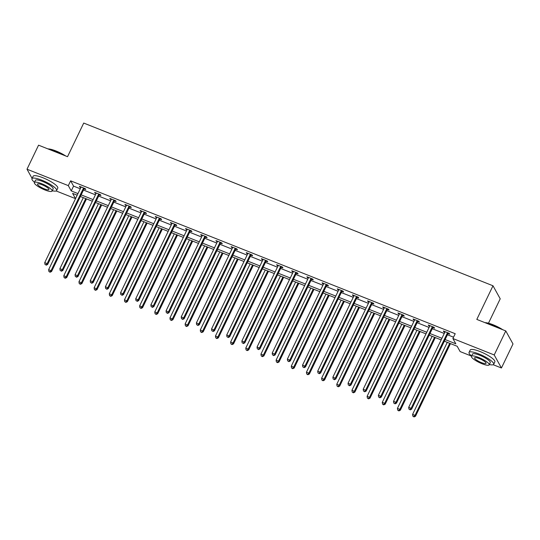 <?xml version="1.0" encoding="UTF-8"?>
<svg xmlns="http://www.w3.org/2000/svg" width="540" height="540" viewBox="0 0 540 540"><rect width="100%" height="100%" fill="white"/><g stroke="black" fill="none" stroke-linecap="round" stroke-linejoin="round"><path stroke-width="0.81" d="M488.477 323.21L500.216 298.809L492.993 285.775L83.72 123.059L67.534 156.695L38.563 145.179L27 169.209L68.317 185.632L71.246 190.917L77.963 193.59M492.993 285.775L476.807 319.41L505.777 330.925L513 343.966L501.437 367.99L493.202 364.716M471.535 356.103L460.12 351.567L457.191 346.282L444.353 341.172M77.186 195.203L72.61 193.381L75.526 198.646L56.126 190.951M34.452 182.331L33.98 181.804M445.129 339.559L455.827 343.811L452.898 338.526L455.213 333.72L70.632 180.826L73.555 186.111L80.271 188.784M83.471 190.053L95.438 194.812M98.638 196.081L110.606 200.84M113.798 202.109L125.773 206.867M128.966 208.143L140.933 212.902M144.133 214.171L156.101 218.929M159.3 220.199L171.268 224.957M174.46 226.226L186.435 230.985M189.628 232.254L201.596 237.013M204.795 238.288L216.763 243.047M219.962 244.316L231.93 249.075M235.123 250.344L247.097 255.103M250.29 256.372L262.258 261.131M265.457 262.406L277.425 267.165M280.625 268.434L292.592 273.193M295.785 274.462L307.76 279.221M310.952 280.49L322.92 285.248M326.12 286.524L338.087 291.283M341.28 292.552L353.255 297.31M356.447 298.579L368.422 303.338M371.615 304.607L383.582 309.366M386.782 310.635L398.75 315.394M401.942 316.67L413.917 321.428M417.11 322.697L429.077 327.456M432.277 328.725L444.245 333.484M447.444 334.753L453.546 337.183M448.153 333.599L449.726 334.22L449.24 333.342L443.408 331.02L443.894 331.904L444.832 332.276M432.986 327.564L434.558 328.192L434.072 327.308L428.24 324.992L429.664 326.248M417.818 321.536L419.398 322.164L418.905 321.28L413.073 318.965L413.559 319.842L414.497 320.213M402.658 315.509L404.231 316.136L403.738 315.252L397.906 312.93L399.33 314.185M387.49 309.481L389.063 310.102L388.577 309.224L382.745 306.902L383.231 307.787L384.17 308.158M372.323 303.446L373.896 304.074L373.41 303.197L367.578 300.875L368.064 301.759L369.002 302.13M357.156 297.418L358.736 298.046L358.243 297.162L352.411 294.847L352.897 295.724L353.835 296.096M341.996 291.391L343.568 292.019L343.082 291.134L337.244 288.819L338.668 290.068M326.828 285.363L328.401 285.984L327.915 285.107L322.083 282.785L322.569 283.669L323.507 284.04M311.661 279.329L313.234 279.956L312.748 279.079L306.916 276.757L307.402 277.641L308.34 278.012M296.494 273.301L298.073 273.928L297.581 273.044L291.749 270.729L292.235 271.607L293.173 271.978M281.333 267.273L282.906 267.901L282.42 267.017L276.581 264.701L278.006 265.95M266.166 261.245L267.739 261.866L267.253 260.989L261.421 258.667L261.907 259.551L262.845 259.922M250.999 255.218L252.572 255.839L252.085 254.961L246.254 252.639L246.74 253.523L247.678 253.894M235.832 249.183L237.411 249.811L236.918 248.933L231.086 246.611L232.511 247.867M220.671 243.155L222.244 243.783L221.758 242.899L215.919 240.584L217.343 241.832M205.504 237.128L207.076 237.755L206.591 236.871L200.759 234.556L201.245 235.433L202.183 235.804M190.337 231.1L191.909 231.721L191.423 230.843L185.591 228.521L186.077 229.406L187.016 229.777M175.176 225.065L176.749 225.693L176.256 224.816L170.424 222.494L171.848 223.749M160.009 219.038L161.582 219.665L161.096 218.781L155.257 216.466L156.681 217.715M144.842 213.01L146.414 213.638L145.928 212.753L140.096 210.438L140.582 211.316L141.52 211.687M129.674 206.982L131.247 207.603L130.761 206.726L124.929 204.404L125.415 205.288L126.353 205.659M114.514 200.954L116.087 201.575L115.594 200.698L109.762 198.376L111.186 199.631M99.347 194.92L100.919 195.548L100.433 194.663L94.601 192.348L96.019 193.603M84.179 188.892L85.752 189.52L85.266 188.636L79.434 186.32L79.92 187.198L80.858 187.569M505.777 330.925L494.215 354.956L501.437 367.99M32.096 178.403L27 169.209M70.632 180.826L68.317 185.632M452.898 338.526L494.215 354.956M81.155 194.859L93.13 199.618M96.323 200.887L108.29 205.646M111.49 206.915L123.458 211.673M126.65 212.942L138.625 217.701M141.817 218.977L153.792 223.736M156.985 225.005L168.953 229.763M172.152 231.032L184.12 235.791M187.312 237.06L199.287 241.819M202.48 243.095L214.448 247.853M217.647 249.122L229.615 253.881M232.814 255.15L244.782 259.909M247.975 261.178L259.949 265.937M263.142 267.206L275.11 271.964M278.309 273.24L290.277 277.999M293.476 279.268L305.444 284.026M308.637 285.296L320.612 290.054M323.804 291.323L335.772 296.082M338.972 297.358L350.939 302.117M354.139 303.385L366.107 308.144M369.299 309.413L381.274 314.172M384.467 315.441L396.434 320.2M399.634 321.476L411.601 326.234M414.801 327.503L426.769 332.262M429.962 333.531L441.936 338.29M441.16 339.903L429.185 335.144M425.993 333.875L414.018 329.117M410.825 327.848L398.858 323.089M395.658 321.813L383.69 317.054M380.498 315.785L368.523 311.026M365.33 309.757L353.363 304.999M350.163 303.73L338.195 298.971M334.996 297.702L323.028 292.943M319.835 291.668L307.861 286.909M304.668 285.64L292.7 280.881M289.501 279.612L277.533 274.853M274.334 273.584L262.366 268.826M259.173 267.55L247.199 262.791M244.006 261.522L232.038 256.763M228.839 255.494L216.871 250.736M213.671 249.466L201.704 244.708M198.511 243.432L186.536 238.673M183.344 237.404L171.376 232.646M168.176 231.376L156.209 226.618M153.009 225.349L141.041 220.59M137.849 219.321L125.874 214.562M122.681 213.287L110.714 208.528M107.514 207.259L95.546 202.5M92.347 201.231L80.379 196.472M73.555 186.111L71.246 190.917M444.17 331.324L443.894 331.904M429.003 325.296L428.726 325.87M413.843 319.268L413.559 319.842M398.675 313.24L398.399 313.814M383.508 307.206L383.231 307.787M368.341 301.178L368.064 301.759M353.18 295.151L352.897 295.724M338.013 289.123L337.736 289.697M322.846 283.088L322.569 283.669M307.679 277.06L307.402 277.641M292.518 271.033L292.235 271.607M277.351 265.005L277.074 265.579M262.184 258.977L261.907 259.551M247.016 252.943L246.74 253.523M231.856 246.915L231.572 247.489M216.689 240.887L216.412 241.461M201.521 234.86L201.245 235.433M186.354 228.825L186.077 229.406M171.194 222.797L170.917 223.378M156.026 216.769L155.75 217.343M140.859 210.742L140.582 211.316M125.692 204.707L125.415 205.288M110.531 198.679L110.255 199.26M95.364 192.652L95.087 193.226M80.197 186.624L79.92 187.198M447.667 332.714L447.538 332.836A1.094 1.019 -29 0 0 447.296 333.166L411.129 408.314L408.699 407.349L444.865 332.195A1.094 1.019 -29 0 0 444.967 331.81L444.98 331.648M448.666 333.113L448.025 333.713A1.094 1.019 -29 0 0 447.782 334.044L411.615 409.199L411.129 408.314L409.941 409.543L408.969 409.151L409.941 409.543M410.137 409.894L411.615 409.199M408.699 407.349L408.969 409.151M447.282 342.34L412.601 414.396L415.031 415.361L415.517 416.245L450.475 343.609M413.849 416.59L412.877 416.198L414.045 416.941L413.849 416.59L415.031 415.361L449.712 343.305M412.877 416.198L412.601 414.396M415.517 416.245L414.045 416.941M485.014 322.67A13.352 2.977 25.7 0 1 493.094 324.756A13.352 2.977 25.7 0 1 502.787 329.738M501.606 329.272A13.676 3.051 -154.3 0 0 492.899 324.938A13.676 3.051 -154.3 0 0 485.433 322.839M489.328 364.541A13.676 3.051 -154.3 0 0 493.695 364.298A13.676 3.051 -154.3 0 0 478.933 353.963A13.676 3.051 -154.3 0 0 469.044 352.431A13.676 3.051 -154.3 0 0 471.582 356.002M493.695 364.298L494.849 361.894A13.676 3.051 -154.3 0 0 480.087 351.56A13.676 3.051 -154.3 0 0 470.205 350.028L469.044 352.431M471.433 356.306L472.5 354.092A9.848 2.194 25.7 0 1 479.615 355.192A9.848 2.194 25.7 0 1 490.246 362.637L489.179 364.844A9.848 2.194 -154.3 0 0 478.548 357.406A9.848 2.194 -154.3 0 0 471.433 356.306A9.848 2.194 -154.3 0 0 482.065 363.744A9.848 2.194 -154.3 0 0 489.179 364.844M479.176 358.533A6.345 1.418 -154.3 0 0 474.586 357.824A6.345 1.418 -154.3 0 0 481.437 362.617A6.345 1.418 -154.3 0 0 486.027 363.326A6.345 1.418 -154.3 0 0 479.176 358.533M47.938 148.905A13.352 2.977 25.7 0 1 56.018 150.991A13.352 2.977 25.7 0 1 65.705 155.972M64.523 155.5A13.676 3.051 -154.3 0 0 55.823 151.173A13.676 3.051 -154.3 0 0 48.35 149.074M52.245 190.775A13.676 3.051 -154.3 0 0 56.619 190.525A13.676 3.051 -154.3 0 0 41.85 180.191A13.676 3.051 -154.3 0 0 31.968 178.666A13.676 3.051 -154.3 0 0 34.499 182.237M56.619 190.525L57.773 188.123A13.676 3.051 -154.3 0 0 43.011 177.788A13.676 3.051 -154.3 0 0 33.122 176.263L31.968 178.666M34.358 182.54L35.417 180.326A9.848 2.194 25.7 0 1 42.539 181.427A9.848 2.194 25.7 0 1 53.163 188.865L52.103 191.079A9.848 2.194 -154.3 0 0 41.472 183.634A9.848 2.194 -154.3 0 0 34.358 182.54A9.848 2.194 -154.3 0 0 44.982 189.979A9.848 2.194 -154.3 0 0 52.103 191.079M42.093 184.768A6.345 1.418 -154.3 0 0 37.51 184.059A6.345 1.418 -154.3 0 0 44.361 188.851A6.345 1.418 -154.3 0 0 48.944 189.56A6.345 1.418 -154.3 0 0 42.093 184.768M432.5 326.687L432.371 326.801A1.094 1.019 -29 0 0 432.128 327.132L395.962 402.287L393.532 401.321L429.698 326.167A1.094 1.019 -29 0 0 429.8 325.782L429.813 325.62M433.499 327.085L432.864 327.685A1.094 1.019 -29 0 0 432.621 328.016L396.448 403.171L395.962 402.287L394.781 403.508L393.808 403.124L394.781 403.508M394.97 403.866L396.448 403.171M393.532 401.321L393.808 403.124M417.332 320.659L417.211 320.774A1.094 1.019 -29 0 0 416.968 321.104L380.795 396.259L378.365 395.294L414.538 320.139A1.094 1.019 -29 0 0 414.639 319.754L414.646 319.586M418.331 321.05L417.697 321.658A1.094 1.019 -29 0 0 417.454 321.988L381.281 397.136L380.795 396.259L379.613 397.481L378.641 397.096L379.613 397.481M379.809 397.832L381.281 397.136M378.365 395.294L378.641 397.096M432.115 336.312L397.433 408.368L399.863 409.334L400.356 410.218L435.308 337.581M398.682 410.555L397.71 410.171L398.878 410.913L398.682 410.555L399.863 409.334L434.545 337.277M397.71 410.171L397.433 408.368M400.356 410.218L398.878 410.913M416.948 330.278L382.273 402.34L384.703 403.306L385.189 404.183L420.147 331.553M383.515 404.527L382.543 404.143L383.711 404.879L383.515 404.527L384.703 403.306L419.377 331.243M382.543 404.143L382.273 402.34M385.189 404.183L383.711 404.879M402.165 314.624L402.044 314.746A1.094 1.019 -29 0 0 401.8 315.077L365.627 390.231L363.197 389.266L399.37 314.111A1.094 1.019 -29 0 0 399.472 313.72L399.479 313.558M403.171 315.023L402.53 315.623A1.094 1.019 -29 0 0 402.287 315.954L366.12 391.108L365.627 390.231L364.446 391.453L363.474 391.068L364.446 391.453M364.642 391.804L366.12 391.108M363.197 389.266L363.474 391.068M387.005 308.597L386.876 308.718A1.094 1.019 -29 0 0 386.633 309.049L350.467 384.203L348.037 383.231L384.203 308.077A1.094 1.019 -29 0 0 384.305 307.692L384.318 307.53M388.004 308.995L387.362 309.596A1.094 1.019 -29 0 0 387.119 309.926L350.953 385.081L350.467 384.203L349.279 385.425L348.307 385.04L349.279 385.425M349.475 385.776L350.953 385.081M348.037 383.231L348.307 385.04M371.837 302.569L371.709 302.684A1.094 1.019 -29 0 0 371.466 303.014L335.3 378.169L332.87 377.204L369.036 302.049A1.094 1.019 -29 0 0 369.137 301.664L369.151 301.502M372.836 302.967L372.202 303.568A1.094 1.019 -29 0 0 371.959 303.899L335.786 379.053L335.3 378.169L334.118 379.397L333.146 379.006L334.118 379.397M334.307 379.748L335.786 379.053M332.87 377.204L333.146 379.006M401.78 324.25L367.106 396.306L369.536 397.278L370.022 398.156L404.98 325.519M368.348 398.5L367.376 398.115L368.543 398.851L368.348 398.5L369.536 397.278L404.217 325.215M367.376 398.115L367.106 396.306M370.022 398.156L368.543 398.851M386.62 318.222L351.938 390.278L354.368 391.244L354.854 392.128L389.812 319.491M353.187 392.472L352.215 392.081L353.383 392.823L353.187 392.472L354.368 391.244L389.05 319.187M352.215 392.081L351.938 390.278M354.854 392.128L353.383 392.823M371.452 312.194L336.771 384.251L339.201 385.216L339.694 386.1L374.645 313.463M338.02 386.438L337.048 386.053L338.216 386.795L338.02 386.438L339.201 385.216L373.882 313.16M337.048 386.053L336.771 384.251M339.694 386.1L338.216 386.795M356.67 296.541L356.549 296.656A1.094 1.019 -29 0 0 356.306 296.987L320.132 372.141L317.702 371.176L353.876 296.021A1.094 1.019 -29 0 0 353.977 295.637L353.983 295.468M357.669 296.939L357.035 297.54A1.094 1.019 -29 0 0 356.792 297.871L320.625 373.025L320.132 372.141L318.951 373.363L317.979 372.978L318.951 373.363M319.147 373.721L320.625 373.025M317.702 371.176L317.979 372.978M356.285 306.16L321.611 378.223L324.041 379.188L324.526 380.065L359.485 307.435M322.853 380.41L321.881 380.025L323.048 380.761L322.853 380.41L324.041 379.188L358.715 307.132M321.881 380.025L321.611 378.223M324.526 380.065L323.048 380.761M341.503 290.507L341.381 290.628A1.094 1.019 -29 0 0 341.138 290.959L304.965 366.113L302.535 365.148L338.708 289.994A1.094 1.019 -29 0 0 338.81 289.609L338.823 289.44M342.509 290.905L341.867 291.506A1.094 1.019 -29 0 0 341.624 291.836L305.458 366.991L304.965 366.113L303.784 367.335L302.812 366.95L303.784 367.335M303.98 367.686L305.458 366.991M302.535 365.148L302.812 366.95M341.125 300.132L306.443 372.195L308.873 373.16L309.359 374.038L344.318 301.401M307.685 374.382L306.713 373.997L307.881 374.733L307.685 374.382L308.873 373.16L343.555 301.097M306.713 373.997L306.443 372.195M309.359 374.038L307.881 374.733M326.342 284.479L326.214 284.6A1.094 1.019 -29 0 0 325.971 284.931L289.805 360.086L287.375 359.113L323.541 283.966A1.094 1.019 -29 0 0 323.642 283.574L323.656 283.412M327.341 284.877L326.7 285.478A1.094 1.019 -29 0 0 326.457 285.809L290.291 360.963L289.805 360.086L288.617 361.307L287.644 360.923L288.617 361.307M288.812 361.658L290.291 360.963M287.375 359.113L287.644 360.923M325.957 294.104L291.276 366.161L293.706 367.126L294.192 368.01L329.15 295.373M292.525 368.354L291.553 367.963L292.721 368.705L292.525 368.354L293.706 367.126L328.388 295.07M291.553 367.963L291.276 366.161M294.192 368.01L292.721 368.705M311.175 278.451L311.047 278.566A1.094 1.019 -29 0 0 310.804 278.897L274.637 354.051L272.207 353.086L308.374 277.931A1.094 1.019 -29 0 0 308.475 277.547L308.488 277.385M312.174 278.849L311.54 279.45A1.094 1.019 -29 0 0 311.297 279.781L275.123 354.935L274.637 354.051L273.456 355.28L272.484 354.888L273.456 355.28M273.652 355.631L275.123 354.935M272.207 353.086L272.484 354.888M310.79 288.077L276.109 360.133L278.539 361.098L279.031 361.982L313.983 289.346M277.358 362.327L276.385 361.935L277.553 362.678L277.358 362.327L278.539 361.098L313.22 289.042M276.385 361.935L276.109 360.133M279.031 361.982L277.553 362.678M296.008 272.423L295.886 272.538A1.094 1.019 -29 0 0 295.643 272.869L259.47 348.023L257.04 347.058L293.213 271.904A1.094 1.019 -29 0 0 293.315 271.519L293.321 271.357M297.007 272.822L296.372 273.422A1.094 1.019 -29 0 0 296.129 273.753L259.963 348.908L259.47 348.023L258.289 349.245L257.317 348.86L258.289 349.245M258.485 349.603L259.963 348.908M257.04 347.058L257.317 348.86M295.623 282.049L260.948 354.105L263.378 355.07L263.864 355.948L298.822 283.318M262.19 356.292L261.218 355.907L262.386 356.643L262.19 356.292L263.378 355.07L298.053 283.014M261.218 355.907L260.948 354.105M263.864 355.948L262.386 356.643M280.841 266.396L280.719 266.51A1.094 1.019 -29 0 0 280.476 266.841L244.31 341.996L241.873 341.03L278.046 265.876A1.094 1.019 -29 0 0 278.147 265.491L278.161 265.322M281.846 266.787L281.205 267.394A1.094 1.019 -29 0 0 280.962 267.725L244.796 342.873L244.31 341.996L243.122 343.217L242.15 342.832L243.122 343.217M243.317 343.568L244.796 342.873M241.873 341.03L242.15 342.832M280.463 276.014L245.781 348.077L248.211 349.043L248.697 349.92L283.655 277.29M247.03 350.264L246.051 349.88L247.219 350.615L247.03 350.264L248.211 349.043L282.893 276.979M246.051 349.88L245.781 348.077M248.697 349.92L247.219 350.615M265.68 260.361L265.552 260.483A1.094 1.019 -29 0 0 265.309 260.813L229.142 335.968L226.712 335.003L262.879 259.848A1.094 1.019 -29 0 0 262.98 259.457L262.994 259.295M266.679 260.759L266.038 261.36A1.094 1.019 -29 0 0 265.795 261.691L229.628 336.845L229.142 335.968L227.954 337.19L226.982 336.805L227.954 337.19M228.15 337.541L229.628 336.845M226.712 335.003L226.982 336.805M265.295 269.987L230.614 342.043L233.044 343.015L233.53 343.892L268.488 271.256M231.863 344.237L230.891 343.852L232.058 344.588L231.863 344.237L233.044 343.015L267.725 270.952M230.891 343.852L230.614 342.043M233.53 343.892L232.058 344.588M250.513 254.333L250.385 254.455A1.094 1.019 -29 0 0 250.142 254.786L213.975 329.933L211.545 328.968L247.712 253.814A1.094 1.019 -29 0 0 247.82 253.429L247.826 253.267M251.512 254.732L250.877 255.332A1.094 1.019 -29 0 0 250.634 255.663L214.461 330.818L213.975 329.933L212.794 331.162L211.822 330.77L212.794 331.162M212.99 331.513L214.461 330.818M211.545 328.968L211.822 330.77M250.128 263.959L215.447 336.015L217.876 336.98L218.369 337.865L253.328 265.228M216.695 338.209L215.723 337.817L216.891 338.56L216.695 338.209L217.876 336.98L252.558 264.924M215.723 337.817L215.447 336.015M218.369 337.865L216.891 338.56M235.346 248.306L235.224 248.42A1.094 1.019 -29 0 0 234.981 248.751L198.808 323.906L196.378 322.94L232.551 247.786A1.094 1.019 -29 0 0 232.652 247.401L232.659 247.239M236.345 248.704L235.71 249.304A1.094 1.019 -29 0 0 235.467 249.635L199.3 324.79L198.808 323.906L197.626 325.134L196.654 324.743L197.626 325.134M197.822 325.485L199.3 324.79M196.378 322.94L196.654 324.743M234.961 257.931L200.286 329.987L202.716 330.953L203.202 331.837L238.16 259.2M201.528 332.174L200.556 331.79L201.724 332.532L201.528 332.174L202.716 330.953L237.391 258.896M200.556 331.79L200.286 329.987M203.202 331.837L201.724 332.532M220.178 242.278L220.057 242.393A1.094 1.019 -29 0 0 219.814 242.723L183.647 317.878L181.21 316.913L217.384 241.758A1.094 1.019 -29 0 0 217.485 241.373L217.499 241.204M221.184 242.676L220.543 243.277A1.094 1.019 -29 0 0 220.3 243.607L184.133 318.755L183.647 317.878L182.459 319.1L181.487 318.715L182.459 319.1M182.655 319.451L184.133 318.755M181.21 316.913L181.487 318.715M219.8 251.897L185.119 323.959L187.549 324.925L188.035 325.802L222.993 253.172M186.368 326.147L185.396 325.762L186.556 326.498L186.368 326.147L187.549 324.925L222.23 252.869M185.396 325.762L185.119 323.959M188.035 325.802L186.556 326.498M205.018 236.243L204.89 236.365A1.094 1.019 -29 0 0 204.647 236.696L168.48 311.85L166.05 310.885L202.216 235.73A1.094 1.019 -29 0 0 202.318 235.339L202.331 235.177M206.017 236.642L205.376 237.242A1.094 1.019 -29 0 0 205.132 237.573L168.966 312.728L168.48 311.85L167.292 313.072L166.32 312.687L167.292 313.072M167.488 313.423L168.966 312.728M166.05 310.885L166.32 312.687M204.633 245.869L169.952 317.925L172.382 318.897L172.868 319.775L207.826 247.138M171.2 320.119L170.228 319.734L171.396 320.47L171.2 320.119L172.382 318.897L207.063 246.834M170.228 319.734L169.952 317.925M172.868 319.775L171.396 320.47M189.851 230.216L189.722 230.337A1.094 1.019 -29 0 0 189.479 230.668L153.313 305.822L150.883 304.85L187.049 229.703A1.094 1.019 -29 0 0 187.157 229.311L187.164 229.149M190.85 230.614L190.215 231.215A1.094 1.019 -29 0 0 189.972 231.545L153.799 306.7L153.313 305.822L152.132 307.044L151.16 306.659L152.132 307.044M152.327 307.395L153.799 306.7M150.883 304.85L151.16 306.659M189.466 239.841L154.784 311.897L157.214 312.863L157.707 313.747L192.665 241.11M156.033 314.091L155.061 313.7L156.229 314.442L156.033 314.091L157.214 312.863L191.896 240.806M155.061 313.7L154.784 311.897M157.707 313.747L156.229 314.442M174.683 224.188L174.562 224.303A1.094 1.019 -29 0 0 174.319 224.633L138.145 299.788L135.716 298.822L171.889 223.668A1.094 1.019 -29 0 0 171.99 223.283L171.997 223.121M175.682 224.586L175.048 225.187A1.094 1.019 -29 0 0 174.805 225.518L138.638 300.672L138.145 299.788L136.964 301.016L135.992 300.625L136.964 301.016M137.16 301.367L138.638 300.672M135.716 298.822L135.992 300.625M174.299 233.813L139.624 305.87L142.054 306.835L142.54 307.719L177.498 235.082M140.866 308.057L139.894 307.672L141.061 308.414L140.866 308.057L142.054 306.835L176.728 234.779M139.894 307.672L139.624 305.87M142.54 307.719L141.061 308.414M159.516 218.16L159.394 218.275A1.094 1.019 -29 0 0 159.151 218.606L122.985 293.76L120.555 292.795L156.722 217.64A1.094 1.019 -29 0 0 156.823 217.256L156.836 217.094M160.522 218.558L159.881 219.159A1.094 1.019 -29 0 0 159.638 219.49L123.471 294.644L122.985 293.76L121.797 294.982L120.825 294.597L121.797 294.982M121.993 295.34L123.471 294.644M120.555 292.795L120.825 294.597M159.138 227.779L124.457 299.842L126.886 300.807L127.373 301.685L162.331 229.054M125.705 302.029L124.733 301.644L125.894 302.38L125.705 302.029L126.886 300.807L161.568 228.751M124.733 301.644L124.457 299.842M127.373 301.685L125.894 302.38M144.356 212.126L144.227 212.247A1.094 1.019 -29 0 0 143.984 212.578L107.818 287.732L105.388 286.767L141.554 211.613A1.094 1.019 -29 0 0 141.656 211.228L141.669 211.059M145.355 212.524L144.713 213.125A1.094 1.019 -29 0 0 144.477 213.455L108.304 288.61L107.818 287.732L106.63 288.954L105.658 288.569L106.63 288.954M106.826 289.305L108.304 288.61M105.388 286.767L105.658 288.569M143.971 221.751L109.289 293.814L111.719 294.779L112.212 295.657L147.164 223.02M110.538 296.001L109.566 295.616L110.734 296.352L110.538 296.001L111.719 294.779L146.401 222.716M109.566 295.616L109.289 293.814M112.212 295.657L110.734 296.352M129.188 206.098L129.06 206.219A1.094 1.019 -29 0 0 128.817 206.55L92.65 281.704L90.221 280.733L126.387 205.585A1.094 1.019 -29 0 0 126.495 205.193L126.502 205.031M130.187 206.496L129.553 207.097A1.094 1.019 -29 0 0 129.31 207.428L93.136 282.582L92.65 281.704L91.469 282.926L90.497 282.541L91.469 282.926M91.665 283.277L93.136 282.582M90.221 280.733L90.497 282.541M128.804 215.723L94.122 287.779L96.552 288.752L97.045 289.629L132.003 216.992M95.371 289.973L94.399 289.589L95.567 290.324L95.371 289.973L96.552 288.752L131.233 216.689M94.399 289.589L94.122 287.779M97.045 289.629L95.567 290.324M114.021 200.07L113.9 200.191A1.094 1.019 -29 0 0 113.657 200.522L77.483 275.67L75.053 274.705L111.227 199.55A1.094 1.019 -29 0 0 111.328 199.166L111.335 199.004M115.02 200.468L114.386 201.069A1.094 1.019 -29 0 0 114.142 201.4L77.976 276.554L77.483 275.67L76.302 276.899L75.33 276.507L76.302 276.899M76.498 277.25L77.976 276.554M75.053 274.705L75.33 276.507M113.636 209.696L78.962 281.752L81.392 282.717L81.877 283.601L116.836 210.965M80.204 283.946L79.231 283.554L80.399 284.297L80.204 283.946L81.392 282.717L116.066 210.661M79.231 283.554L78.962 281.752M81.877 283.601L80.399 284.297M98.861 194.042L98.732 194.157A1.094 1.019 -29 0 0 98.489 194.488L62.323 269.642L59.893 268.677L96.059 193.523A1.094 1.019 -29 0 0 96.161 193.138L96.174 192.976M99.86 194.441L99.218 195.041A1.094 1.019 -29 0 0 98.975 195.372L62.809 270.526L62.323 269.642L61.135 270.864L60.163 270.479L61.135 270.864M61.331 271.222L62.809 270.526M59.893 268.677L60.163 270.479M98.476 203.668L63.794 275.724L66.224 276.689L66.71 277.574L101.669 204.937M65.043 277.911L64.071 277.526L65.239 278.269L65.043 277.911L66.224 276.689L100.906 204.633M64.071 277.526L63.794 275.724M66.71 277.574L65.239 278.269M83.693 188.015L83.565 188.129A1.094 1.019 -29 0 0 83.322 188.46L47.156 263.615L44.726 262.649L80.892 187.495A1.094 1.019 -29 0 0 80.993 187.11L81.007 186.941M84.692 188.406L84.058 189.013A1.094 1.019 -29 0 0 83.815 189.344L47.642 264.492L47.156 263.615L45.968 264.836L44.995 264.452L45.968 264.836M46.163 265.187L47.642 264.492M44.726 262.649L44.995 264.452M83.309 197.633L48.627 269.696L51.057 270.662L51.55 271.539L86.501 198.909M49.876 271.883L48.904 271.499L50.072 272.234L49.876 271.883L51.057 270.662L85.739 198.599M48.904 271.499L48.627 269.696M51.55 271.539L50.072 272.234M447.538 332.836L448.025 333.713M447.296 333.166L447.782 334.044M432.371 326.801L432.864 327.685M432.128 327.132L432.621 328.016M417.211 320.774L417.697 321.658M416.968 321.104L417.454 321.988M402.044 314.746L402.53 315.623M401.8 315.077L402.287 315.954M386.876 308.718L387.362 309.596M386.633 309.049L387.119 309.926M371.709 302.684L372.202 303.568M371.466 303.014L371.959 303.899M356.549 296.656L357.035 297.54M356.306 296.987L356.792 297.871M341.381 290.628L341.867 291.506M341.138 290.959L341.624 291.836M326.214 284.6L326.7 285.478M325.971 284.931L326.457 285.809M311.047 278.566L311.54 279.45M310.804 278.897L311.297 279.781M295.886 272.538L296.372 273.422M295.643 272.869L296.129 273.753M280.719 266.51L281.205 267.394M280.476 266.841L280.962 267.725M265.552 260.483L266.038 261.36M265.309 260.813L265.795 261.691M250.385 254.455L250.877 255.332M250.142 254.786L250.634 255.663M235.224 248.42L235.71 249.304M234.981 248.751L235.467 249.635M220.057 242.393L220.543 243.277M219.814 242.723L220.3 243.607M204.89 236.365L205.376 237.242M204.647 236.696L205.132 237.573M189.722 230.337L190.215 231.215M189.479 230.668L189.972 231.545M174.562 224.303L175.048 225.187M174.319 224.633L174.805 225.518M159.394 218.275L159.881 219.159M159.151 218.606L159.638 219.49M144.227 212.247L144.713 213.125M143.984 212.578L144.477 213.455M129.06 206.219L129.553 207.097M128.817 206.55L129.31 207.428M113.9 200.191L114.386 201.069M113.657 200.522L114.142 201.4M98.732 194.157L99.218 195.041M98.489 194.488L98.975 195.372M83.565 188.129L84.058 189.013M83.322 188.46L83.815 189.344"/></g></svg>
